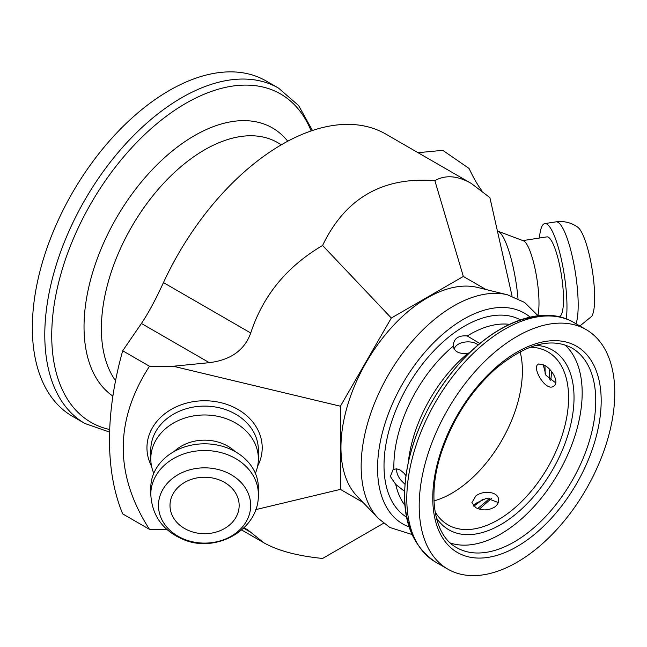 <?xml version="1.0" encoding="UTF-8"?>
<svg xmlns="http://www.w3.org/2000/svg" width="647" height="647" viewBox="0 0 647 647"><rect width="100%" height="100%" fill="white"/><g stroke="black" fill="none" stroke-linecap="round" stroke-linejoin="round"><path stroke-width="0.97" d="M520.115 351.725A99.889 57.672 -60 0 1 460.818 487.369A99.889 57.672 -60 0 1 433.983 500.907M485.994 289.524L463.341 276.447L391.322 318.025L340.403 406.219L340.403 489.375L363.056 502.452M378.325 518.393L356.974 496.103A122.17 70.531 -60 0 1 366.251 362.344A122.17 70.531 -60 0 1 477.454 287.43L507.426 294.781A130.912 75.586 -60 0 0 388.265 375.058A130.912 75.586 -60 0 0 378.325 518.393L389.85 527.483L411.799 534.422M322.594 558.458L383.622 523.229L322.594 558.458C297.264 555.902 277.684 550.67 263.839 542.768L247.332 529.553L243.879 527.952M255.735 509.626L340.403 489.375M149.481 366.242L122.695 350.779L141.426 323.476C148.309 313.245 155.652 299.618 163.448 282.602A207.452 119.776 -60 0 1 385.806 134.091L471.291 183.449C457.566 175.604 445.419 174.674 434.873 180.65C382.652 176.631 345.223 198.241 322.594 245.472C286.896 266.459 262.941 295.63 250.737 332.995C244.623 350.1 230.817 359.991 209.304 362.668L173.234 366.242L149.481 366.242C114.495 420.615 114.495 474.987 149.481 529.359L166.772 529.359M149.481 529.359L122.695 513.896A276.609 159.696 -60 0 1 109.497 439.96A276.609 159.696 -60 0 1 122.695 350.779M418.011 152.684L442.791 150.339L469.051 168.446C473.628 178.135 477.923 185.592 481.942 190.808M158.475 505.469A46.099 37.639 180 0 0 204.581 543.108A46.099 37.639 180 0 0 250.68 505.469A46.099 37.639 180 0 0 204.581 467.83A46.099 37.639 180 0 0 158.475 505.469M239.155 505.469A34.574 28.233 -0 0 1 204.581 533.702A34.574 28.233 -0 0 1 169.999 505.469A34.574 28.233 -0 0 1 204.581 477.235A34.574 28.233 -0 0 1 239.155 505.469M258.363 494.421L258.363 487.725A53.782 43.915 180 0 0 204.581 443.81A53.782 43.915 180 0 0 150.791 487.725L150.791 494.421C152.037 515.538 162.672 530.467 182.705 539.218C215.192 553.881 259.326 530.241 258.363 494.421A53.782 43.915 180 0 0 204.581 450.506A53.782 43.915 180 0 0 150.791 494.421M235.136 451.59A40.34 32.932 180 0 0 174.019 451.59M255.379 473.305A53.782 43.915 180 0 0 258.363 458.893A53.782 43.915 180 0 0 204.581 414.978A53.782 43.915 180 0 0 150.791 458.893A53.782 43.915 180 0 0 153.776 473.305M340.403 406.219L173.234 366.242M391.322 318.025L322.594 245.472M463.341 276.447L434.873 180.65M512.076 296.14L489.892 197.626L471.291 183.449M539.452 238.031A53.782 11.363 81.2 0 1 544.823 223.595L556.032 221.856C564.111 220.789 571.382 222.6 577.836 227.275A46.099 9.745 81.2 0 1 592.361 270.664A46.099 9.745 81.2 0 1 591.625 316.415L579.866 325.975M544.823 223.595A53.782 11.363 81.2 0 1 561.224 258.8A53.782 11.363 81.2 0 1 566.279 318.898M522.889 240.595L546.885 236.883A40.34 8.524 81.2 0 1 561.475 275.444A40.34 8.524 81.2 0 1 559.218 316.609L558.806 316.674M497.422 231.068A53.782 11.363 81.2 0 1 497.972 231.222L523.431 240.797A40.34 8.524 81.2 0 1 535.773 272.298A40.34 8.524 81.2 0 1 537.867 315.501M497.972 231.222A53.782 11.363 81.2 0 1 517.996 298.59M258.363 458.893L258.363 450.021A53.782 43.915 -0 0 0 204.581 406.106A53.782 43.915 -0 0 0 150.791 450.021L150.791 458.893M32.35 327.665A193.623 111.785 -60 0 1 116.864 132.805A193.623 111.785 -60 0 1 266.071 80.932L278.517 88.113A193.623 111.785 120 0 0 129.311 139.987A193.623 111.785 120 0 0 44.789 334.847A193.623 111.785 120 0 0 84.894 423.486L72.448 416.296A193.623 111.785 -60 0 1 32.35 327.665M498.263 502.517L486.698 498.19L476.613 502.945L473.369 505.76M543.165 364.568L545.939 375.244L555.733 382.878M529.521 554.115A138.304 79.848 -60 0 1 447.829 569.142A138.304 79.848 -60 0 1 447.829 409.446A138.304 79.848 -60 0 1 586.125 329.59A138.304 79.848 -60 0 1 609.547 432.342A138.304 79.848 -60 0 1 529.521 554.115M564.799 344.851A115.255 66.544 -60 0 1 576.105 432.05A115.255 66.544 -60 0 1 511.13 527.248A115.255 66.544 -60 0 1 450.377 543.035M436.321 517.737A103.73 59.888 120 0 0 510.087 518.522A103.73 59.888 120 0 0 572.765 413.983A103.73 59.888 120 0 0 535.853 345.328M530.176 347.213A99.889 57.672 -60 0 1 547.904 351.887A99.889 57.672 -60 0 1 564.815 426.09A99.889 57.672 -60 0 1 507.022 514.042A99.889 57.672 -60 0 1 448.023 524.895A99.889 57.672 -60 0 1 435.107 511.882M475.78 507.66L471.898 502.695L475.78 496.006C483.115 490.054 498.182 491.485 498.594 499.5C498.861 502.331 497.592 504.822 494.801 506.981C488.477 510.588 482.136 510.815 475.78 507.66M478.141 345.029C472.326 339.626 456.248 341.236 454.202 349.162M396.724 468.808C396.287 472.383 397.759 476.265 401.148 480.47L405.006 484.336M544.418 365.215C552.352 369.259 559.501 382.636 553.897 386.024C546.294 392.608 531.583 368.014 538.086 364.269L538.7 363.938L544.418 365.215M469.625 352.785L468.193 353.157C459.726 354.338 454.712 352.025 453.151 346.218C453.62 338.567 458.327 335.154 467.263 335.963L479.896 343.557M404.61 491.38L395.738 484.401L390.335 476.443L393.093 469.633L396.53 468.784L400.169 470.046L403.817 472.989L405.96 475.618M453.167 346.339L453.151 346.218A107.572 62.104 -60 0 0 393.91 469.156M243.652 528.178L250.737 532.271M141.426 323.476L209.304 362.668M163.448 282.602L250.737 332.995M556.032 221.856A53.782 11.363 81.2 0 1 573.743 263.321A53.782 11.363 81.2 0 1 576.04 323.767M115.554 380.711A145.987 84.288 -60 0 1 101.385 328.627A145.987 84.288 -60 0 1 165.114 181.71A145.987 84.288 -60 0 1 277.612 142.599L281.372 144.774M287.745 141.216A156.097 90.127 120 0 0 163.74 158.394A156.097 90.127 120 0 0 84.029 326.856A156.097 90.127 120 0 0 112.893 396.126M257.611 466.212A57.623 47.053 180 0 0 216.082 401.698A57.623 47.053 180 0 0 146.95 447.797A57.623 47.053 180 0 0 151.544 466.212M109.707 429.527A189.579 109.456 -60 0 1 51.736 335.55A189.579 109.456 -60 0 1 161.645 119.832A189.579 109.456 -60 0 1 311.142 130.937M408.993 526.86A121.685 70.256 -60 0 1 402.766 383.428A121.685 70.256 -60 0 1 530.095 317.103M549.651 369.372A121.685 70.256 -60 0 1 549.206 379.263M489.69 498.182A121.685 70.256 -60 0 1 477.583 508.526M482.743 499.241A113.921 65.776 -60 0 1 474.906 505.396A113.921 65.776 -60 0 1 473.798 506.197M406.526 517.123A113.921 65.776 -60 0 1 407.61 386.227A113.921 65.776 -60 0 1 520.431 319.836M544.879 365.498A113.921 65.776 -60 0 1 545.122 373.74M527.782 539.566A119.097 68.76 -60 0 1 439.248 456.831A119.097 68.76 -60 0 1 583.901 351.709A119.097 68.76 -60 0 1 527.782 539.566M524.717 535.085A115.255 66.544 -60 0 1 456.636 547.613C434.291 535.789 426.834 495.796 441.513 452.204C452.827 418.957 470.854 391.16 495.586 368.822C525.663 344.01 551.09 337.071 571.883 347.989A115.255 66.544 -60 0 1 591.398 433.611A115.255 66.544 -60 0 1 524.717 535.085M540.706 316.423A135.029 77.955 120 0 0 432.633 400.671A135.029 77.955 120 0 0 413.716 536.395M447.829 569.142L435.439 561.992A138.304 79.848 -60 0 1 435.439 402.297A138.304 79.848 -60 0 1 573.743 322.441L586.125 329.59M467.263 335.963A107.572 62.104 -60 0 1 509.44 324.341M408.281 462.548A107.572 62.104 -60 0 1 468.193 353.157M404.933 505.356A107.572 62.104 -60 0 1 395.738 484.401M241.679 529.974L263.839 542.768M84.894 423.486L109.618 432.115M312.461 130.5L298.623 105.55L278.517 88.113M479.403 509.149L491.437 498.416M550.815 380.654L551.576 371.54M538.053 315.752L524.58 302.424L507.426 294.781M435.439 561.992C407.359 542.663 398.447 508.874 408.71 460.624C417.323 424.747 434.202 392.381 459.338 363.525C495.149 322.659 542.34 303.896 573.743 322.441"/></g></svg>
